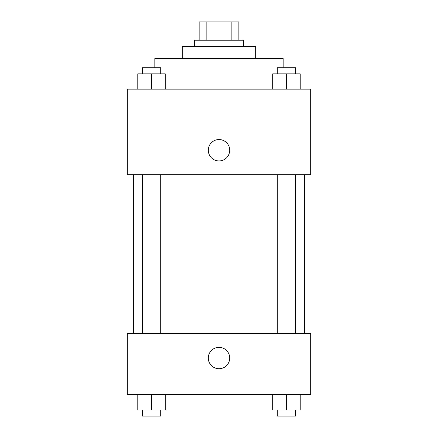 <?xml version="1.0" encoding="UTF-8"?>
<svg xmlns="http://www.w3.org/2000/svg" width="438" height="438" viewBox="0 0 438 438"><rect width="100%" height="100%" fill="white"/><g stroke="black" fill="none" stroke-linecap="round" stroke-linejoin="round"><path stroke-width="0.66" d="M206.139 40.236L206.139 21.9L199.137 21.9L199.137 40.236L199.137 21.9M206.139 21.9L238.863 21.9L238.863 40.236M231.861 40.236L231.861 21.9M194.554 46.346L194.554 40.236L243.446 40.236L243.446 46.346M182.328 58.572L182.328 46.346L255.672 46.346L255.672 58.572M154.828 67.737L154.828 58.572L283.172 58.572L283.172 67.737M127.327 89.128L310.673 89.128L310.673 174.691L127.327 174.691L127.327 89.128M208.307 150.245A10.693 10.693 0 0 1 224.349 140.981A10.693 10.693 0 0 1 224.349 159.509A10.693 10.693 0 0 1 208.307 150.245M127.327 333.592L310.673 333.592L310.673 394.709L127.327 394.709L127.327 333.592M219 368.736A10.693 10.693 0 0 1 209.736 352.694A10.693 10.693 0 0 1 228.264 352.694A10.693 10.693 0 0 1 219 368.736M272.721 394.709L272.721 409.99L300.222 409.99L300.222 394.709L300.222 409.99M286.474 409.99L286.474 394.709M295.639 409.99L295.639 416.1L277.303 416.1L277.303 409.99M137.778 394.709L137.778 409.99L165.279 409.99L165.279 394.709L165.279 409.99M151.526 409.99L151.526 394.709M160.697 409.99L160.697 416.1L142.361 416.1L142.361 409.99M272.721 89.128L272.721 73.847L300.222 73.847L300.222 89.128L300.222 73.847M286.474 89.128L286.474 73.847M295.639 73.847L295.639 67.737L277.303 67.737L277.303 73.847M137.778 89.128L137.778 73.847L165.279 73.847L165.279 89.128L165.279 73.847M151.526 89.128L151.526 73.847M160.697 73.847L160.697 67.737L142.361 67.737L142.361 73.847M304.563 333.592L304.563 174.691M133.437 333.592L133.437 174.691M277.303 174.691L277.303 333.592M295.639 174.691L295.639 333.592M160.697 333.592L160.697 174.691M142.361 333.592L142.361 174.691"/></g></svg>
